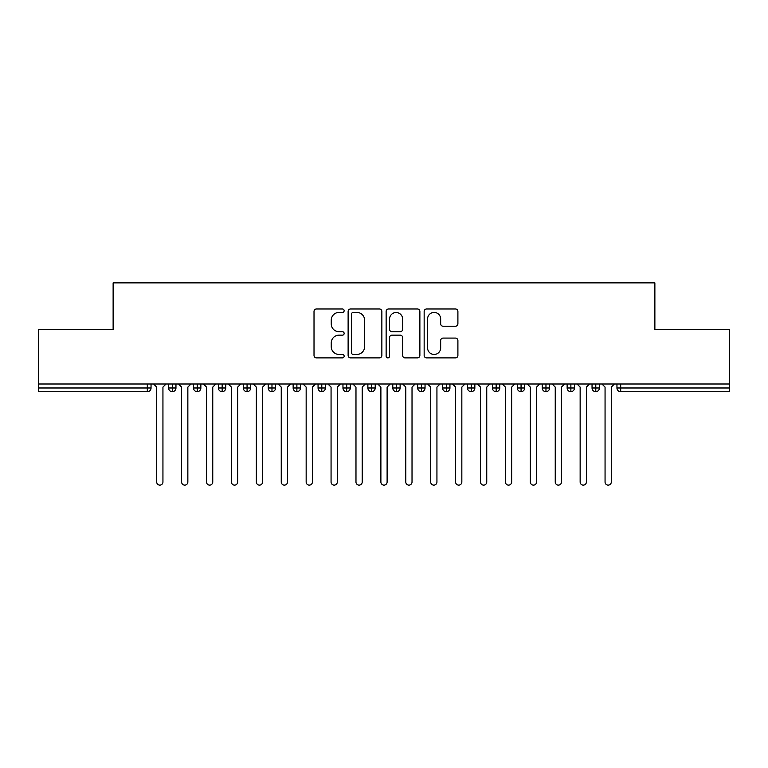 <?xml version="1.0" encoding="UTF-8"?>
<svg xmlns="http://www.w3.org/2000/svg" width="768" height="768" viewBox="0 0 768 768"><rect width="100%" height="100%" fill="white"/><g stroke="black" fill="none" stroke-linecap="round" stroke-linejoin="round"><path stroke-width="1.15" d="M344.15 310.694A1.709 1.709 0 0 0 342.432 308.986L316.464 308.986A2.448 2.448 0 0 0 314.016 311.434L314.016 355.44A2.448 2.448 0 0 0 316.464 357.888L342.432 357.888A1.709 1.709 0 0 0 344.15 356.17A1.709 1.709 0 0 0 342.432 354.461L339.072 354.461A7.824 7.824 0 0 1 331.248 346.637L331.248 342.97A7.824 7.824 0 0 1 339.072 335.146L342.432 335.146A1.709 1.709 0 0 0 344.15 333.437A1.709 1.709 0 0 0 342.432 331.728L339.072 331.728A7.824 7.824 0 0 1 331.248 323.904L331.248 320.237A7.824 7.824 0 0 1 339.072 312.413L342.432 312.413A1.709 1.709 0 0 0 344.15 310.694M455.453 326.227A2.448 2.448 0 0 0 457.901 323.779L457.901 311.434A2.448 2.448 0 0 0 455.453 308.986L426.605 308.986A2.448 2.448 0 0 0 424.157 311.434L424.157 355.44A2.448 2.448 0 0 0 426.605 357.888L455.453 357.888A2.448 2.448 0 0 0 457.901 355.44L457.901 340.531A2.448 2.448 0 0 0 455.453 338.083L443.107 338.083A2.448 2.448 0 0 0 440.659 340.531L440.659 347.923A6.538 6.538 0 0 1 434.122 354.461A6.538 6.538 0 0 1 427.584 347.923L427.584 318.95A6.538 6.538 0 0 1 434.122 312.413A6.538 6.538 0 0 1 440.659 318.95L440.659 323.779A2.448 2.448 0 0 0 443.107 326.227L455.453 326.227M38.4 384L729.6 384L729.6 329.453L654.874 329.453L654.874 282.874L113.126 282.874L113.126 329.453L38.4 329.453L38.4 387.984L147.312 387.984L147.312 384M381.859 311.434A2.448 2.448 0 0 0 379.411 308.986L350.563 308.986A2.448 2.448 0 0 0 348.125 311.434L348.125 355.44A2.448 2.448 0 0 0 350.563 357.888L379.411 357.888A2.448 2.448 0 0 0 381.859 355.44L381.859 311.434M388.589 308.986L417.437 308.986A2.448 2.448 0 0 1 419.875 311.434L419.875 355.44A2.448 2.448 0 0 1 417.437 357.888L405.091 357.888A2.448 2.448 0 0 1 402.643 355.44L402.643 337.594A2.448 2.448 0 0 0 400.195 335.146L392.006 335.146A2.448 2.448 0 0 0 389.558 337.594L389.558 356.17A1.709 1.709 0 0 1 387.85 357.888A1.709 1.709 0 0 1 386.141 356.17L386.141 311.434A2.448 2.448 0 0 1 388.589 308.986M151.046 384L151.046 387.984A3.734 3.734 0 0 1 147.312 391.718L38.4 391.718L38.4 387.984M729.6 384L729.6 391.718L620.688 391.718A3.734 3.734 0 0 1 616.954 387.984L616.954 384L616.954 387.984A3.734 3.734 0 0 0 620.688 391.718L620.688 387.984L729.6 387.984M172.339 391.718A3.734 3.734 0 0 1 168.605 387.984L168.605 384L168.605 387.984A3.734 3.734 0 0 0 172.339 391.718A3.734 3.734 0 0 0 175.958 387.984L175.958 384L175.958 387.984A3.734 3.734 0 0 1 172.339 391.718L172.339 387.984L175.958 387.984M172.339 384L172.339 387.984L168.605 387.984M147.312 391.718A3.734 3.734 0 0 0 151.046 387.984A3.734 3.734 0 0 1 147.312 391.718L147.312 387.984L151.046 387.984M197.251 384L197.251 387.984L193.517 387.984L193.517 384L193.517 387.984A3.734 3.734 0 0 0 197.251 391.718A3.734 3.734 0 0 0 200.861 387.984L200.861 384L200.861 387.984A3.734 3.734 0 0 1 197.251 391.718A3.734 3.734 0 0 1 193.517 387.984A3.734 3.734 0 0 0 197.251 391.718L197.251 387.984L200.861 387.984M222.163 384L222.163 387.984L218.419 387.984L218.419 384L218.419 387.984A3.734 3.734 0 0 0 222.163 391.718A3.734 3.734 0 0 0 225.773 387.984L225.773 384L225.773 387.984A3.734 3.734 0 0 1 222.163 391.718A3.734 3.734 0 0 1 218.419 387.984A3.734 3.734 0 0 0 222.163 391.718L222.163 387.984L225.773 387.984M247.066 384L247.066 391.718A3.734 3.734 0 0 1 243.331 387.984L243.331 384L243.331 387.984A3.734 3.734 0 0 0 247.066 391.718A3.734 3.734 0 0 0 250.675 387.984L250.675 384M271.978 384L271.978 391.718A3.734 3.734 0 0 1 268.243 387.984A3.734 3.734 0 0 0 271.978 391.718A3.734 3.734 0 0 1 268.243 387.984L268.243 384M275.587 384L275.587 387.984A3.734 3.734 0 0 1 271.978 391.718A3.734 3.734 0 0 0 275.587 387.984L268.243 387.984M296.88 384L296.88 387.984L293.146 387.984L293.146 384L293.146 387.984A3.734 3.734 0 0 0 296.88 391.718A3.734 3.734 0 0 0 300.499 387.984L300.499 384L300.499 387.984A3.734 3.734 0 0 1 296.88 391.718A3.734 3.734 0 0 1 293.146 387.984A3.734 3.734 0 0 0 296.88 391.718L296.88 387.984L300.499 387.984M321.792 391.718A3.734 3.734 0 0 1 318.058 387.984L318.058 384L318.058 387.984A3.734 3.734 0 0 0 321.792 391.718A3.734 3.734 0 0 0 325.402 387.984L325.402 384L325.402 387.984A3.734 3.734 0 0 1 321.792 391.718L321.792 387.984L325.402 387.984M346.704 384L346.704 387.984L342.96 387.984L342.96 384L342.96 387.984A3.734 3.734 0 0 0 346.704 391.718A3.734 3.734 0 0 0 350.314 387.984L350.314 384L350.314 387.984A3.734 3.734 0 0 1 346.704 391.718A3.734 3.734 0 0 1 342.96 387.984A3.734 3.734 0 0 0 346.704 391.718L346.704 387.984L350.314 387.984M371.606 384L371.606 391.718A3.734 3.734 0 0 1 367.872 387.984L367.872 384L367.872 387.984A3.734 3.734 0 0 0 371.606 391.718A3.734 3.734 0 0 0 375.216 387.984L375.216 384M396.518 384L396.518 391.718A3.734 3.734 0 0 1 392.784 387.984L392.784 384L392.784 387.984A3.734 3.734 0 0 0 396.518 391.718A3.734 3.734 0 0 0 400.128 387.984L400.128 384M421.421 384L421.421 391.718A3.734 3.734 0 0 1 417.686 387.984L417.686 384L417.686 387.984A3.734 3.734 0 0 0 421.421 391.718A3.734 3.734 0 0 0 425.04 387.984L425.04 384M446.333 384L446.333 387.984L442.598 387.984L442.598 384L442.598 387.984A3.734 3.734 0 0 0 446.333 391.718A3.734 3.734 0 0 0 449.942 387.984L449.942 384L449.942 387.984A3.734 3.734 0 0 1 446.333 391.718A3.734 3.734 0 0 1 442.598 387.984A3.734 3.734 0 0 0 446.333 391.718L446.333 387.984L449.942 387.984M471.245 384L471.245 387.984L467.501 387.984L467.501 384L467.501 387.984A3.734 3.734 0 0 0 471.245 391.718A3.734 3.734 0 0 0 474.854 387.984L474.854 384L474.854 387.984A3.734 3.734 0 0 1 471.245 391.718A3.734 3.734 0 0 1 467.501 387.984A3.734 3.734 0 0 0 471.245 391.718L471.245 387.984L474.854 387.984M496.147 384L496.147 387.984L492.413 387.984L492.413 384L492.413 387.984A3.734 3.734 0 0 0 496.147 391.718A3.734 3.734 0 0 0 499.757 387.984L499.757 384L499.757 387.984A3.734 3.734 0 0 1 496.147 391.718A3.734 3.734 0 0 1 492.413 387.984A3.734 3.734 0 0 0 496.147 391.718L496.147 387.984L499.757 387.984M521.059 384L521.059 391.718A3.734 3.734 0 0 1 517.325 387.984L517.325 384L517.325 387.984A3.734 3.734 0 0 0 521.059 391.718A3.734 3.734 0 0 0 524.669 387.984L524.669 384M545.962 384L545.962 391.718A3.734 3.734 0 0 1 542.227 387.984L542.227 384L542.227 387.984A3.734 3.734 0 0 0 545.962 391.718A3.734 3.734 0 0 0 549.581 387.984L549.581 384M570.874 384L570.874 387.984L567.139 387.984L567.139 384L567.139 387.984A3.734 3.734 0 0 0 570.874 391.718A3.734 3.734 0 0 0 574.483 387.984L574.483 384L574.483 387.984A3.734 3.734 0 0 1 570.874 391.718A3.734 3.734 0 0 1 567.139 387.984A3.734 3.734 0 0 0 570.874 391.718L570.874 387.984L574.483 387.984M595.786 384L595.786 391.718A3.734 3.734 0 0 1 592.042 387.984L592.042 384L592.042 387.984A3.734 3.734 0 0 0 595.786 391.718A3.734 3.734 0 0 0 599.395 387.984L599.395 384M321.792 384L321.792 387.984L318.058 387.984M353.251 312.413A1.709 1.709 0 0 0 351.542 314.122L351.542 352.752A1.709 1.709 0 0 0 353.251 354.461L356.803 354.461A7.824 7.824 0 0 0 364.627 346.637L364.627 320.237A7.824 7.824 0 0 0 356.803 312.413L353.251 312.413M402.643 319.075A6.538 6.538 0 0 0 396.106 312.528A6.538 6.538 0 0 0 389.558 319.075L389.558 329.28A2.448 2.448 0 0 0 392.006 331.728L400.195 331.728A2.448 2.448 0 0 0 402.643 329.28L402.643 319.075M156.71 482.016L156.71 387.11L156.71 482.016A3.11 3.11 0 0 0 159.83 485.126A3.11 3.11 0 0 0 162.941 482.016L162.941 387.11L162.941 482.016M166.051 384L162.941 387.11M156.71 387.11L153.6 384M181.622 482.016L181.622 387.11L181.622 482.016A3.11 3.11 0 0 0 184.733 485.126A3.11 3.11 0 0 0 187.853 482.016L187.853 387.11L187.853 482.016M206.534 482.016L206.534 387.11L206.534 482.016A3.11 3.11 0 0 0 209.645 485.126A3.11 3.11 0 0 0 212.755 482.016L212.755 387.11L212.755 482.016M231.437 482.016L231.437 387.11L231.437 482.016A3.11 3.11 0 0 0 234.547 485.126A3.11 3.11 0 0 0 237.667 482.016L237.667 387.11L237.667 482.016M256.349 482.016L256.349 387.11L256.349 482.016A3.11 3.11 0 0 0 259.459 485.126A3.11 3.11 0 0 0 262.57 482.016L262.57 387.11L262.57 482.016M190.963 384L187.853 387.11M181.622 387.11L178.512 384M215.866 384L212.755 387.11M206.534 387.11L203.414 384M240.778 384L237.667 387.11M231.437 387.11L228.326 384M265.69 384L262.57 387.11M256.349 387.11L253.229 384M281.251 482.016L281.251 387.11L281.251 482.016A3.11 3.11 0 0 0 284.371 485.126A3.11 3.11 0 0 0 287.482 482.016L287.482 387.11L287.482 482.016M290.592 384L287.482 387.11M281.251 387.11L278.141 384M306.163 482.016L306.163 387.11L306.163 482.016A3.11 3.11 0 0 0 309.274 485.126A3.11 3.11 0 0 0 312.394 482.016L312.394 387.11L312.394 482.016M315.504 384L312.394 387.11M306.163 387.11L303.053 384M331.066 482.016L331.066 387.11L331.066 482.016A3.11 3.11 0 0 0 334.186 485.126A3.11 3.11 0 0 0 337.296 482.016L337.296 387.11L337.296 482.016M340.406 384L337.296 387.11M331.066 387.11L327.955 384M355.978 482.016L355.978 387.11L355.978 482.016A3.11 3.11 0 0 0 359.088 485.126A3.11 3.11 0 0 0 362.208 482.016L362.208 387.11L362.208 482.016M365.318 384L362.208 387.11M355.978 387.11L352.867 384M380.89 482.016L380.89 387.11L380.89 482.016A3.11 3.11 0 0 0 384 485.126A3.11 3.11 0 0 0 387.11 482.016L387.11 387.11L387.11 482.016M390.23 384L387.11 387.11M380.89 387.11L377.77 384M405.792 482.016L405.792 387.11L405.792 482.016A3.11 3.11 0 0 0 408.912 485.126A3.11 3.11 0 0 0 412.022 482.016L412.022 387.11L412.022 482.016M415.133 384L412.022 387.11M405.792 387.11L402.682 384M430.704 482.016L430.704 387.11L430.704 482.016A3.11 3.11 0 0 0 433.814 485.126A3.11 3.11 0 0 0 436.934 482.016L436.934 387.11L436.934 482.016M440.045 384L436.934 387.11M430.704 387.11L427.594 384M455.606 482.016L455.606 387.11L455.606 482.016A3.11 3.11 0 0 0 458.726 485.126A3.11 3.11 0 0 0 461.837 482.016L461.837 387.11L461.837 482.016M464.947 384L461.837 387.11M455.606 387.11L452.496 384M480.518 482.016L480.518 387.11L480.518 482.016A3.11 3.11 0 0 0 483.629 485.126A3.11 3.11 0 0 0 486.749 482.016L486.749 387.11L486.749 482.016M489.859 384L486.749 387.11M480.518 387.11L477.408 384M505.43 482.016L505.43 387.11L505.43 482.016A3.11 3.11 0 0 0 508.541 485.126A3.11 3.11 0 0 0 511.651 482.016L511.651 387.11L511.651 482.016M514.771 384L511.651 387.11M505.43 387.11L502.31 384M530.333 482.016L530.333 387.11L530.333 482.016A3.11 3.11 0 0 0 533.453 485.126A3.11 3.11 0 0 0 536.563 482.016L536.563 387.11L536.563 482.016M539.674 384L536.563 387.11M530.333 387.11L527.222 384M555.245 482.016L555.245 387.11L555.245 482.016A3.11 3.11 0 0 0 558.355 485.126A3.11 3.11 0 0 0 561.466 482.016L561.466 387.11L561.466 482.016M564.586 384L561.466 387.11M555.245 387.11L552.134 384M580.147 482.016L580.147 387.11L580.147 482.016A3.11 3.11 0 0 0 583.267 485.126A3.11 3.11 0 0 0 586.378 482.016L586.378 387.11L586.378 482.016M589.488 384L586.378 387.11M580.147 387.11L577.037 384M605.059 482.016L605.059 387.11L605.059 482.016A3.11 3.11 0 0 0 608.17 485.126A3.11 3.11 0 0 0 611.29 482.016L611.29 387.11L611.29 482.016M614.4 384L611.29 387.11M605.059 387.11L601.949 384M620.688 384L620.688 387.984L616.954 387.984A3.734 3.734 0 0 0 620.688 391.718M243.331 387.984A3.734 3.734 0 0 0 247.066 391.718A3.734 3.734 0 0 0 250.675 387.984L243.331 387.984M367.872 387.984A3.734 3.734 0 0 0 371.606 391.718A3.734 3.734 0 0 0 375.216 387.984L367.872 387.984M392.784 387.984A3.734 3.734 0 0 0 396.518 391.718A3.734 3.734 0 0 0 400.128 387.984L392.784 387.984M417.686 387.984A3.734 3.734 0 0 0 421.421 391.718A3.734 3.734 0 0 0 425.04 387.984L417.686 387.984M517.325 387.984A3.734 3.734 0 0 0 521.059 391.718A3.734 3.734 0 0 0 524.669 387.984L517.325 387.984M542.227 387.984A3.734 3.734 0 0 0 545.962 391.718A3.734 3.734 0 0 0 549.581 387.984L542.227 387.984M592.042 387.984L599.395 387.984A3.734 3.734 0 0 1 595.786 391.718"/></g></svg>
